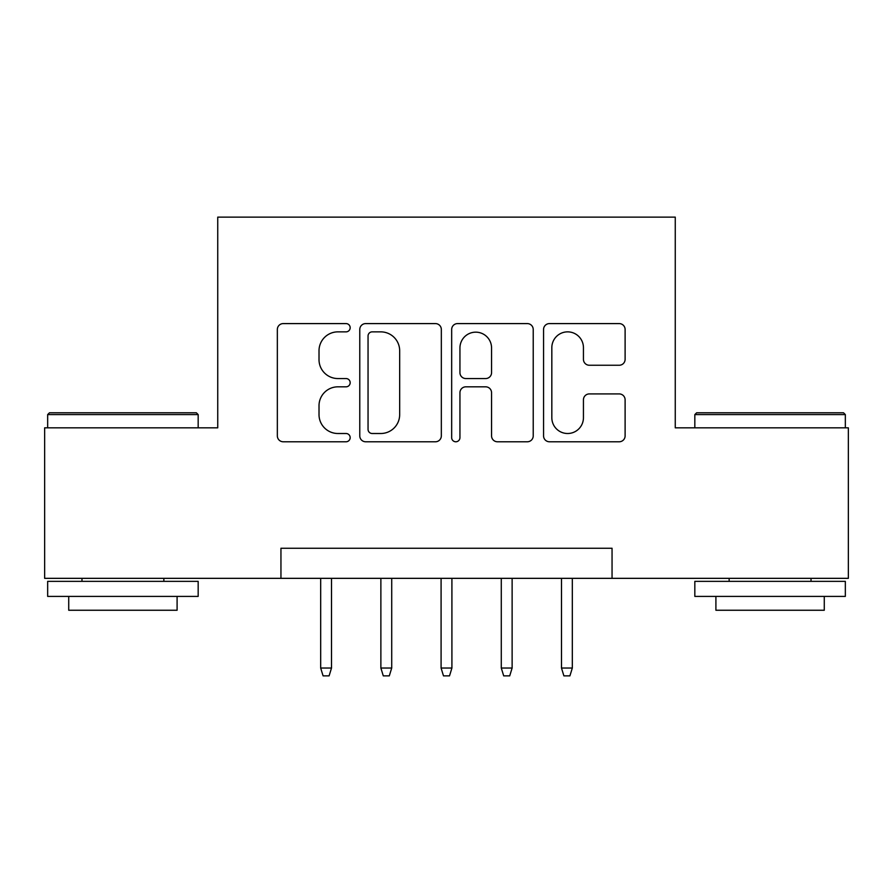 <?xml version="1.0" encoding="UTF-8"?>
<svg xmlns="http://www.w3.org/2000/svg" width="893" height="893" viewBox="0 0 893 893"><rect width="100%" height="100%" fill="white"/><g stroke="black" fill="none" stroke-linecap="round" stroke-linejoin="round"><path stroke-width="1.34" d="M350.179 327.731A4.141 4.141 0 0 0 346.037 323.59L283.26 323.59A5.905 5.905 0 0 0 277.343 329.506L277.343 435.873A5.905 5.905 0 0 0 283.26 441.778L346.037 441.778A4.141 4.141 0 0 0 350.179 437.637A4.141 4.141 0 0 0 346.037 433.507L337.922 433.507A18.909 18.909 0 0 1 319.013 414.598L319.013 405.735A18.909 18.909 0 0 1 337.922 386.825L346.037 386.825A4.141 4.141 0 0 0 350.179 382.684A4.141 4.141 0 0 0 346.037 378.554L337.922 378.554A18.909 18.909 0 0 1 319.013 359.645L319.013 350.77A18.909 18.909 0 0 1 337.922 331.861L346.037 331.861A4.141 4.141 0 0 0 350.179 327.731M619.195 365.248A5.905 5.905 0 0 0 625.111 359.343L625.111 329.506A5.905 5.905 0 0 0 619.195 323.59L549.474 323.59A5.905 5.905 0 0 0 543.558 329.506L543.558 435.873A5.905 5.905 0 0 0 549.474 441.778L619.195 441.778A5.905 5.905 0 0 0 625.111 435.873L625.111 399.818A5.905 5.905 0 0 0 619.195 393.913L589.358 393.913A5.905 5.905 0 0 0 583.442 399.818L583.442 417.701A15.806 15.806 0 0 1 567.635 433.507A15.806 15.806 0 0 1 551.829 417.701L551.829 347.678A15.806 15.806 0 0 1 567.635 331.861A15.806 15.806 0 0 1 583.442 347.678L583.442 359.343A5.905 5.905 0 0 0 589.358 365.248L619.195 365.248M280.949 578.34L44.65 578.34L44.65 427.836L217.736 427.836L217.736 217.133L675.264 217.133L675.264 427.836L848.35 427.836L848.35 578.34L612.051 578.34L612.051 548.246L280.949 548.246L280.949 578.34L612.051 578.34M441.332 329.506A5.905 5.905 0 0 0 435.416 323.59L365.695 323.59A5.905 5.905 0 0 0 359.779 329.506L359.779 435.873A5.905 5.905 0 0 0 365.695 441.778L435.416 441.778A5.905 5.905 0 0 0 441.332 435.873L441.332 329.506M457.584 323.59L527.305 323.59A5.905 5.905 0 0 1 533.221 329.506L533.221 435.873A5.905 5.905 0 0 1 527.305 441.778L497.468 441.778A5.905 5.905 0 0 1 491.563 435.873L491.563 392.73A5.905 5.905 0 0 0 485.647 386.825L465.856 386.825A5.905 5.905 0 0 0 459.94 392.73L459.94 437.637A4.141 4.141 0 0 1 455.81 441.778A4.141 4.141 0 0 1 451.668 437.637L451.668 329.506A5.905 5.905 0 0 1 457.584 323.59M372.191 331.861A4.141 4.141 0 0 0 368.05 336.002L368.05 429.366A4.141 4.141 0 0 0 372.191 433.507L380.764 433.507A18.909 18.909 0 0 0 399.673 414.598L399.673 350.77A18.909 18.909 0 0 0 380.764 331.861L372.191 331.861M491.563 347.969A15.806 15.806 0 0 0 475.746 332.163A15.806 15.806 0 0 0 459.94 347.969L459.94 372.638A5.905 5.905 0 0 0 465.856 378.554L485.647 378.554A5.905 5.905 0 0 0 491.563 372.638L491.563 347.969M331.515 668.042L329.104 675.867L323.087 675.867L320.676 668.042L331.515 668.042L331.515 578.34M320.676 668.042L320.676 578.34M49.461 412.789L196.36 412.789L198.168 414.598L47.664 414.598L49.461 412.789M122.91 596.401L47.664 596.401L47.664 581.354L198.168 581.354L198.168 596.401L122.91 596.401M177.093 596.401L177.093 610.254L68.728 610.254L68.728 596.401M696.64 412.789L843.539 412.789L845.336 414.598L694.832 414.598L696.64 412.789M770.09 596.401L694.832 596.401L694.832 581.354L845.336 581.354L845.336 596.401L770.09 596.401M824.272 596.401L824.272 610.254L715.907 610.254L715.907 596.401M391.714 668.042L389.303 675.867L383.287 675.867L380.876 668.042L391.714 668.042L391.714 578.34M380.876 668.042L380.876 578.34M451.914 668.042L449.514 675.867L443.486 675.867L441.086 668.042L451.914 668.042L451.914 578.34M441.086 668.042L441.086 578.34M512.124 668.042L509.713 675.867L503.697 675.867L501.286 668.042L512.124 668.042L512.124 578.34M501.286 668.042L501.286 578.34M572.324 668.042L569.913 675.867L563.896 675.867L561.485 668.042L572.324 668.042L572.324 578.34M561.485 668.042L561.485 578.34M47.664 427.836L47.664 414.598M81.977 581.354L81.977 578.34M163.854 581.354L163.854 578.34M198.168 427.836L198.168 414.598M694.832 427.836L694.832 414.598M729.146 581.354L729.146 578.34M811.023 581.354L811.023 578.34M845.336 427.836L845.336 414.598"/></g></svg>

